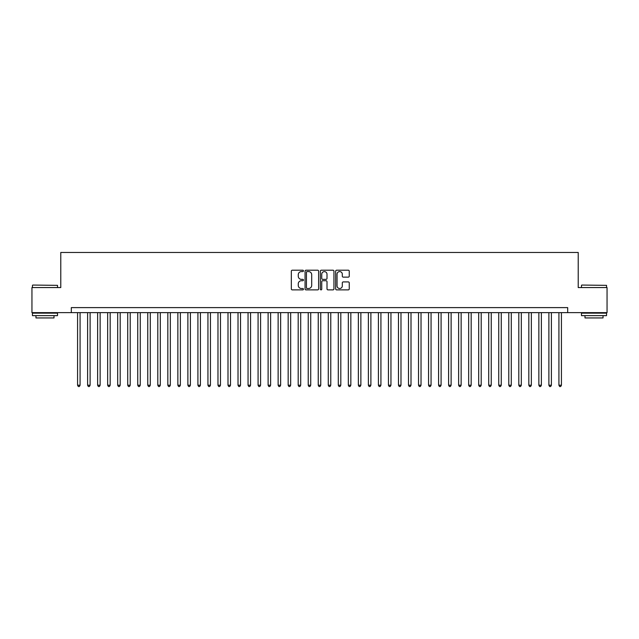 <?xml version="1.0" encoding="UTF-8"?>
<svg xmlns="http://www.w3.org/2000/svg" width="639" height="639" viewBox="0 0 639 639"><rect width="100%" height="100%" fill="white"/><g stroke="black" fill="none" stroke-linecap="round" stroke-linejoin="round"><path stroke-width="0.96" d="M303.453 270.888A0.687 0.687 0 0 0 302.766 270.201L292.311 270.201A0.982 0.982 0 0 0 291.328 271.184L291.328 288.9A0.982 0.982 0 0 0 292.311 289.882L302.766 289.882A0.687 0.687 0 0 0 303.453 289.195A0.687 0.687 0 0 0 302.766 288.508L301.416 288.508A3.147 3.147 0 0 1 298.261 285.353L298.261 283.876A3.147 3.147 0 0 1 301.416 280.729L302.766 280.729A0.687 0.687 0 0 0 303.453 280.042A0.687 0.687 0 0 0 302.766 279.355L301.416 279.355A3.147 3.147 0 0 1 298.261 276.2L298.261 274.722A3.147 3.147 0 0 1 301.416 271.575L302.766 271.575A0.687 0.687 0 0 0 303.453 270.888M348.263 277.134A0.982 0.982 0 0 0 349.253 276.152L349.253 271.184A0.982 0.982 0 0 0 348.263 270.201L336.649 270.201A0.982 0.982 0 0 0 335.667 271.184L335.667 288.9A0.982 0.982 0 0 0 336.649 289.882L348.263 289.882A0.982 0.982 0 0 0 349.253 288.9L349.253 282.893A0.982 0.982 0 0 0 348.263 281.911L343.295 281.911A0.982 0.982 0 0 0 342.312 282.893L342.312 285.873A2.636 2.636 0 0 1 339.676 288.508A2.636 2.636 0 0 1 337.049 285.873L337.049 274.211A2.636 2.636 0 0 1 339.676 271.575A2.636 2.636 0 0 1 342.312 274.211L342.312 276.152A0.982 0.982 0 0 0 343.295 277.134L348.263 277.134M71.312 312.631L31.95 312.631L31.95 287.558L60.777 287.558L60.777 252.461L578.223 252.461L578.223 287.558L607.05 287.558L607.05 312.631L567.688 312.631L567.688 307.615L71.312 307.615L71.312 312.631L567.688 312.631M318.637 271.184A0.982 0.982 0 0 0 317.655 270.201L306.041 270.201A0.982 0.982 0 0 0 305.059 271.184L305.059 288.9A0.982 0.982 0 0 0 306.041 289.882L317.655 289.882A0.982 0.982 0 0 0 318.637 288.9L318.637 271.184M321.345 270.201L332.959 270.201A0.982 0.982 0 0 1 333.941 271.184L333.941 288.9A0.982 0.982 0 0 1 332.959 289.882L327.991 289.882A0.982 0.982 0 0 1 327.008 288.9L327.008 281.711A0.982 0.982 0 0 0 326.018 280.729L322.727 280.729A0.982 0.982 0 0 0 321.736 281.711L321.736 289.195A0.687 0.687 0 0 1 321.05 289.882A0.687 0.687 0 0 1 320.363 289.195L320.363 271.184A0.982 0.982 0 0 1 321.345 270.201M307.119 271.575A0.687 0.687 0 0 0 306.432 272.262L306.432 287.814A0.687 0.687 0 0 0 307.119 288.508L308.549 288.508A3.147 3.147 0 0 0 311.696 285.353L311.696 274.722A3.147 3.147 0 0 0 308.549 271.575L307.119 271.575M327.008 274.259A2.636 2.636 0 0 0 324.372 271.623A2.636 2.636 0 0 0 321.736 274.259L321.736 278.364A0.982 0.982 0 0 0 322.727 279.355L326.018 279.355A0.982 0.982 0 0 0 327.008 278.364L327.008 274.259M77.575 312.631L77.575 385.229L80.083 385.229L80.083 312.631M80.083 385.229L79.332 386.539L78.325 386.539L77.575 385.229M32.749 285.058L57.518 285.353L32.749 285.058M44.986 315.642L32.453 315.642L32.453 313.134L57.518 313.134L57.518 315.642L44.986 315.642M54.011 315.642L54.011 317.942L35.96 317.942L35.96 315.642M581.778 285.058L606.547 285.353L581.778 285.058M594.014 315.642L581.482 315.642L581.482 313.134L606.547 313.134L606.547 315.642L594.014 315.642M603.04 315.642L603.04 317.942L584.989 317.942L584.989 315.642M87.607 312.631L87.607 385.229L90.115 385.229L90.115 312.631M90.115 385.229L89.356 386.539L88.358 386.539L87.607 385.229M97.631 312.631L97.631 385.229L100.139 385.229L100.139 312.631M100.139 385.229L99.388 386.539L98.382 386.539L97.631 385.229M107.664 312.631L107.664 385.229L110.172 385.229L110.172 312.631M110.172 385.229L109.413 386.539L108.414 386.539L107.664 385.229M117.688 312.631L117.688 385.229L120.196 385.229L120.196 312.631M120.196 385.229L119.445 386.539L118.439 386.539L117.688 385.229M127.72 312.631L127.72 385.229L130.22 385.229L130.22 312.631M130.22 385.229L129.469 386.539L128.471 386.539L127.72 385.229M137.744 312.631L137.744 385.229L140.253 385.229L140.253 312.631M140.253 385.229L139.502 386.539L138.495 386.539L137.744 385.229M147.769 312.631L147.769 385.229L150.277 385.229L150.277 312.631M150.277 385.229L149.526 386.539L148.528 386.539L147.769 385.229M157.801 312.631L157.801 385.229L160.309 385.229L160.309 312.631M160.309 385.229L159.558 386.539L158.552 386.539L157.801 385.229M167.825 312.631L167.825 385.229L170.333 385.229L170.333 312.631M170.333 385.229L169.583 386.539L168.576 386.539L167.825 385.229M177.858 312.631L177.858 385.229L180.366 385.229L180.366 312.631M180.366 385.229L179.607 386.539L178.608 386.539L177.858 385.229M187.882 312.631L187.882 385.229L190.39 385.229L190.39 312.631M190.39 385.229L189.639 386.539L188.633 386.539L187.882 385.229M197.914 312.631L197.914 385.229L200.422 385.229L200.422 312.631M200.422 385.229L199.664 386.539L198.665 386.539L197.914 385.229M207.939 312.631L207.939 385.229L210.447 385.229L210.447 312.631M210.447 385.229L209.696 386.539L208.689 386.539L207.939 385.229M217.971 312.631L217.971 385.229L220.471 385.229L220.471 312.631M220.471 385.229L219.72 386.539L218.722 386.539L217.971 385.229M227.995 312.631L227.995 385.229L230.503 385.229L230.503 312.631M230.503 385.229L229.752 386.539L228.746 386.539L227.995 385.229M238.02 312.631L238.02 385.229L240.528 385.229L240.528 312.631M240.528 385.229L239.777 386.539L238.778 386.539L238.02 385.229M248.052 312.631L248.052 385.229L250.56 385.229L250.56 312.631M250.56 385.229L249.809 386.539L248.803 386.539L248.052 385.229M258.076 312.631L258.076 385.229L260.584 385.229L260.584 312.631M260.584 385.229L259.833 386.539L258.835 386.539L258.076 385.229M268.108 312.631L268.108 385.229L270.616 385.229L270.616 312.631M270.616 385.229L269.866 386.539L268.859 386.539L268.108 385.229M278.133 312.631L278.133 385.229L280.641 385.229L280.641 312.631M280.641 385.229L279.89 386.539L278.884 386.539L278.133 385.229M288.165 312.631L288.165 385.229L290.673 385.229L290.673 312.631M290.673 385.229L289.914 386.539L288.916 386.539L288.165 385.229M298.189 312.631L298.189 385.229L300.697 385.229L300.697 312.631M300.697 385.229L299.947 386.539L298.94 386.539L298.189 385.229M308.222 312.631L308.222 385.229L310.722 385.229L310.722 312.631M310.722 385.229L309.971 386.539L308.972 386.539L308.222 385.229M318.246 312.631L318.246 385.229L320.754 385.229L320.754 312.631M320.754 385.229L320.003 386.539L318.997 386.539L318.246 385.229M328.278 312.631L328.278 385.229L330.778 385.229L330.778 312.631M330.778 385.229L330.028 386.539L329.029 386.539L328.278 385.229M338.303 312.631L338.303 385.229L340.811 385.229L340.811 312.631M340.811 385.229L340.06 386.539L339.053 386.539L338.303 385.229M348.327 312.631L348.327 385.229L350.835 385.229L350.835 312.631M350.835 385.229L350.084 386.539L349.086 386.539L348.327 385.229M358.359 312.631L358.359 385.229L360.867 385.229L360.867 312.631M360.867 385.229L360.116 386.539L359.11 386.539L358.359 385.229M368.383 312.631L368.383 385.229L370.892 385.229L370.892 312.631M370.892 385.229L370.141 386.539L369.134 386.539L368.383 385.229M378.416 312.631L378.416 385.229L380.924 385.229L380.924 312.631M380.924 385.229L380.165 386.539L379.167 386.539L378.416 385.229M388.44 312.631L388.44 385.229L390.948 385.229L390.948 312.631M390.948 385.229L390.197 386.539L389.191 386.539L388.44 385.229M398.472 312.631L398.472 385.229L400.98 385.229L400.98 312.631M400.98 385.229L400.222 386.539L399.223 386.539L398.472 385.229M408.497 312.631L408.497 385.229L411.005 385.229L411.005 312.631M411.005 385.229L410.254 386.539L409.248 386.539L408.497 385.229M418.529 312.631L418.529 385.229L421.029 385.229L421.029 312.631M421.029 385.229L420.278 386.539L419.28 386.539L418.529 385.229M428.553 312.631L428.553 385.229L431.061 385.229L431.061 312.631M431.061 385.229L430.311 386.539L429.304 386.539L428.553 385.229M438.578 312.631L438.578 385.229L441.086 385.229L441.086 312.631M441.086 385.229L440.335 386.539L439.336 386.539L438.578 385.229M448.61 312.631L448.61 385.229L451.118 385.229L451.118 312.631M451.118 385.229L450.367 386.539L449.361 386.539L448.61 385.229M458.634 312.631L458.634 385.229L461.142 385.229L461.142 312.631M461.142 385.229L460.392 386.539L459.393 386.539L458.634 385.229M468.667 312.631L468.667 385.229L471.175 385.229L471.175 312.631M471.175 385.229L470.424 386.539L469.417 386.539L468.667 385.229M478.691 312.631L478.691 385.229L481.199 385.229L481.199 312.631M481.199 385.229L480.448 386.539L479.442 386.539L478.691 385.229M488.723 312.631L488.723 385.229L491.231 385.229L491.231 312.631M491.231 385.229L490.472 386.539L489.474 386.539L488.723 385.229M498.747 312.631L498.747 385.229L501.256 385.229L501.256 312.631M501.256 385.229L500.505 386.539L499.498 386.539L498.747 385.229M508.78 312.631L508.78 385.229L511.28 385.229L511.28 312.631M511.28 385.229L510.529 386.539L509.531 386.539L508.78 385.229M518.804 312.631L518.804 385.229L521.312 385.229L521.312 312.631M521.312 385.229L520.561 386.539L519.555 386.539L518.804 385.229M528.828 312.631L528.828 385.229L531.336 385.229L531.336 312.631M531.336 385.229L530.586 386.539L529.587 386.539L528.828 385.229M538.861 312.631L538.861 385.229L541.369 385.229L541.369 312.631M541.369 385.229L540.618 386.539L539.612 386.539L538.861 385.229M548.885 312.631L548.885 385.229L551.393 385.229L551.393 312.631M551.393 385.229L550.642 386.539L549.644 386.539L548.885 385.229M558.917 312.631L558.917 385.229L561.425 385.229L561.425 312.631M561.425 385.229L560.675 386.539L559.668 386.539L558.917 385.229M32.453 287.558L32.453 285.353M38.164 313.134L38.164 312.631M51.807 313.134L51.807 312.631M57.518 287.558L57.518 285.353M581.482 287.558L581.482 285.353M587.193 313.134L587.193 312.631M600.836 313.134L600.836 312.631M606.547 287.558L606.547 285.353"/></g></svg>
